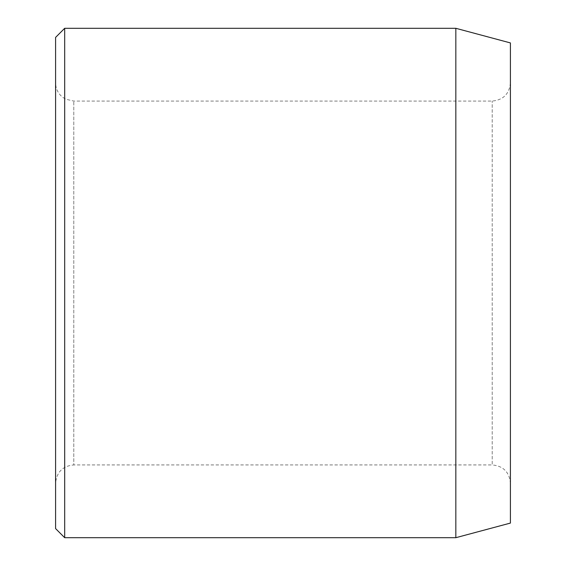 <?xml version="1.0" encoding="UTF-8"?>
<svg xmlns="http://www.w3.org/2000/svg" width="566" height="566" viewBox="0 0 566 566"><rect width="100%" height="100%" fill="white"/><g stroke="black" fill="none" stroke-linecap="round" stroke-linejoin="round"><path stroke-width="0.42" stroke-dasharray="2.83 2.12" d="M55.588 483.123L55.588 82.877L55.588 483.123C56.671 472.072 62.734 466.009 73.785 464.927L73.785 101.073L73.785 464.927L492.215 464.927L492.215 101.073L492.215 464.927C503.266 466.009 509.329 472.072 510.412 483.123L510.412 82.877L510.412 483.123M510.412 42.924L510.412 523.076M510.412 82.877C509.329 93.928 503.266 99.991 492.215 101.073L73.785 101.073L65.776 99.213L62.522 97.168C58.029 93.461 55.716 88.699 55.588 82.877M55.588 37.398L55.588 528.602M64.687 28.3L64.687 537.7M455.835 28.3L455.835 537.7"/><path stroke-width="0.85" d="M455.835 28.3L455.835 537.7L510.412 523.076L510.412 42.924L455.835 28.3L64.687 28.3L64.687 537.7L55.588 528.602L55.588 37.398L64.687 28.3M455.835 537.7L64.687 537.7"/></g></svg>
